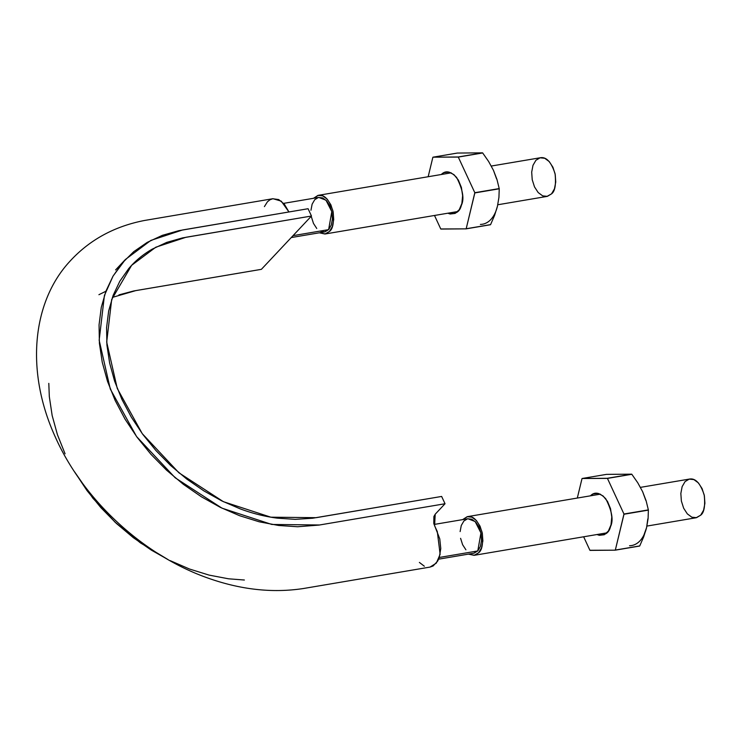 <?xml version="1.0" encoding="UTF-8"?>
<svg xmlns="http://www.w3.org/2000/svg" width="742" height="742" viewBox="0 0 742 742"><rect width="100%" height="100%" fill="white"/><g stroke="black" fill="none" stroke-linecap="round" stroke-linejoin="round"><path stroke-width="1.11" d="M112.404 297.384L135.897 290.576L261.388 269.337L311.473 216.024L308.088 208.725L311.473 216.024L182.486 237.913L166.737 242.384L152.351 249.08C143.178 254.311 135.285 260.822 128.691 268.623L119.833 281.209L113.127 295.39L108.675 310.907L106.588 327.519L106.913 344.965L109.612 362.959L114.62 381.184L121.892 399.344L131.315 417.134L142.714 434.274L155.894 450.496L170.632 465.503L186.724 479.035L203.883 490.898L221.812 500.906L240.213 508.873C252.558 513.473 264.913 516.562 277.248 518.148L295.307 519.354L312.605 518.231L441.638 496.444L445.033 503.744L318.967 525.086L297.598 526.746L278.612 525.475L259.19 521.793L239.638 515.718L220.281 507.333L201.425 496.806L183.376 484.331L166.449 470.085L150.941 454.299L137.075 437.233L125.073 419.202L115.158 400.476L107.516 381.369L102.238 362.198L99.4 343.268L99.057 324.913L101.264 307.438L105.939 291.114L112.997 276.2L122.309 262.956L133.783 251.631L147.213 242.384L162.34 235.344L178.905 230.651L308.088 208.725L182.597 229.964L150.858 240.408L125.407 259.487L113.053 276.098L104.418 295.455L99.168 340.235L110.289 389.031L136.584 436.574L175.177 477.774L221.969 508.159L271.86 524.464L319.552 524.984L445.033 503.744L441.638 496.444L316.157 517.684L270.83 517.183L223.407 501.685L178.933 472.802L142.251 433.643L117.264 388.465L106.69 342.071L111.68 299.518L131.631 265.321L155.82 247.197L185.992 237.264L311.473 216.024L261.388 269.337L133.625 290.985L118.924 294.889M429.98 567.101L433.124 565.97L437.697 561.054L439.292 557.409L440.776 548.561L439.765 538.868L433.782 523.435L433.885 516.534L435.276 514.132L445.033 503.744L435.211 514.197L434.599 525.763L437.307 531.606L440.127 554.283L436.352 563.095L430.054 567.083L303.32 588.536C272.861 593.164 241.41 589.788 208.966 578.426C143.605 555.823 83.15 500.025 55.066 436.472C25.367 371.019 32.268 302.448 69.312 261.945C88.947 240.222 114.008 226.393 144.505 220.476L272.973 198.698L281.237 201.147L288.935 211.962L284.381 204.226L278.686 199.561L272.704 198.754L269.902 199.821L267.408 201.824L264.402 206.61M244.378 580.021L228.527 578.797L209.105 575.106L189.553 569.04L170.196 560.646M167.775 559.431L151.331 550.119L133.282 537.644L116.355 523.407L100.847 507.611L86.981 490.555L74.617 471.903L92.917 498.253L115.066 522.192L140.331 542.819L167.775 559.431M65.073 453.798L57.431 434.691L52.153 415.511L49.315 396.59L48.805 383.373M419.397 562.427L424.341 566.22M105.883 291.263L98.918 294.704M291.244 237.551L324.606 231.912L328.632 229.63L331.795 211.628L325.988 200.21L318.763 197.409L283.63 203.364M320.785 231.43L324.959 231.838L328.632 229.63L293.025 235.659L328.632 229.63L331.247 225.141L332.407 219.066L331.934 212.314L329.893 205.914L326.61 200.85L322.575 197.891L318.401 197.483L314.738 199.691L312.122 204.18L310.963 210.255M438.624 559.171L473.748 553.226L477.783 550.944L480.946 532.951L475.14 521.524L467.914 518.732L434.079 524.455M474.11 553.152L477.783 550.944L439.273 557.465L477.783 550.944L480.399 546.464L481.558 540.38L481.085 533.628L479.044 527.237L475.761 522.173L471.727 519.205L467.553 518.797L463.88 521.005L461.274 525.494L460.114 531.578M467.553 516.627L462.646 519.623L467.154 516.71L471.838 517.165L476.364 520.485L480.046 526.171L482.328 533.34L482.866 540.918L481.567 547.744L478.627 552.771L474.11 555.331L468.48 554.116L474.509 555.248L478.627 552.771C482.114 550.276 483.292 543.543 482.179 532.58C478.386 520.967 473.507 515.644 467.553 516.627L600.352 494.153M640.448 487.364L689.596 479.044C695.551 478.061 700.42 483.385 704.214 494.997C705.336 505.961 704.149 512.694 700.671 515.189L696.144 517.749L646.922 526.078M460.587 538.33L462.618 544.721L465.902 549.785M700.671 515.189L696.543 517.666L691.869 517.211L687.342 513.891L683.651 508.205L681.369 501.036L680.841 493.458L682.139 486.631L685.07 481.595L689.197 479.128L693.872 479.582L698.398 482.903L702.09 488.588L704.371 495.758L704.9 503.336L703.601 510.162L700.671 515.189M318.411 195.313L313.495 198.309L318.003 195.387L322.687 195.851L327.213 199.171L330.895 204.848L333.177 212.026L333.714 219.604L332.416 226.421L329.476 231.458L324.959 234.008L319.338 232.803L325.358 233.934L329.476 231.458C332.963 228.963 334.15 222.229 333.028 211.257C329.235 199.644 324.356 194.33 318.411 195.313L451.201 172.83M491.297 166.041L540.445 157.731C546.4 156.748 551.269 162.062 555.062 173.674C556.185 184.647 554.997 191.38 551.519 193.875L546.993 196.426L497.78 204.764M311.436 217.007L313.467 223.407L316.751 228.471M551.519 193.875L547.392 196.352L542.717 195.888L538.191 192.568L534.5 186.891L532.218 179.712L531.689 172.135L532.988 165.318L535.919 160.281L540.046 157.805L544.721 158.269L549.247 161.589L552.938 167.265L555.22 174.444L555.749 182.022L554.45 188.839L551.519 193.875M496.611 178.989L493.467 170.335L488.607 161.459L482.671 152.954L458.287 157.081L482.55 152.852L457.35 153.056L432.966 157.183L457.35 153.056L482.55 152.852A41.812 25.107 80.4 0 1 482.671 152.954L488.607 161.459L493.467 170.335L496.964 179.462L499.208 188.579A41.812 25.107 80.4 0 1 499.236 188.793L498.939 197.326L497.428 206.285L494.552 215.468L490.573 224.622A41.812 25.107 80.4 0 1 490.471 224.733L466.18 228.749A41.812 25.107 80.4 0 1 466.078 228.861L440.887 229.065A41.812 25.107 80.4 0 1 440.757 228.963L466.078 228.861L490.471 224.733L466.18 228.749L474.815 192.707A41.812 25.107 80.4 0 1 474.843 192.92L466.18 228.749L490.573 224.622L494.552 215.468L497.428 206.276A36.265 21.778 -99.6 0 1 480.399 224.409M432.966 157.183L432.864 157.295A41.812 25.107 80.4 0 1 432.966 157.183L458.157 156.979A41.812 25.107 80.4 0 1 458.287 157.081L432.966 157.183M482.55 152.852L458.157 156.979L482.55 152.852M497.428 206.285L498.939 197.326L499.236 188.793L474.843 192.92L499.208 188.579L474.815 192.707L458.287 157.081L474.815 192.707L499.208 188.579L496.964 179.462L493.467 170.335M440.757 228.963L434.497 215.468L440.757 228.963M428.162 176.735L432.864 157.295L428.162 176.735M447.843 213.214L450.144 214.002L455.115 213.418L459.233 209.736L461.867 203.503L462.628 195.675L461.394 187.448L458.352 180.065L453.965 174.658L448.901 172.051L443.929 172.626L441.295 174.509C445.543 170.159 450.663 171.161 456.655 177.524C462.887 189.766 464.455 199.032 461.357 205.311C459.78 212.064 455.282 214.698 447.843 213.214M645.763 500.303L642.618 491.658L637.758 482.773L631.822 474.277L607.438 478.404L631.692 474.166L606.502 474.37L582.118 478.497L606.502 474.37L631.692 474.166A41.812 25.107 80.4 0 1 631.822 474.277L637.758 482.773L642.618 491.658L646.115 500.776L648.36 509.893A41.812 25.107 80.4 0 1 648.378 510.116L648.091 518.649L646.579 527.599L643.704 536.791L639.725 545.936A41.812 25.107 80.4 0 1 639.623 546.047L615.331 550.063A41.812 25.107 80.4 0 1 615.229 550.174L590.038 550.388A41.812 25.107 80.4 0 1 589.909 550.276L615.229 550.174L639.623 546.047L615.331 550.063L623.966 514.021A41.812 25.107 80.4 0 1 623.994 514.243L615.331 550.063L639.725 545.936L643.704 536.791L646.579 527.599L647.812 518.908M629.55 545.722A36.265 21.778 -99.6 0 0 646.579 527.599L643.908 535.075M582.118 478.497L582.006 478.609A41.812 25.107 80.4 0 1 582.118 478.497L607.308 478.293A41.812 25.107 80.4 0 1 607.438 478.404L582.118 478.497M631.692 474.166L607.308 478.293L631.692 474.166M646.579 527.599L648.091 518.649L648.378 510.116L623.994 514.243L648.36 509.893L623.966 514.021L607.438 478.404L623.966 514.021L648.36 509.893L646.115 500.776L642.618 491.649M589.909 550.276L583.648 536.791L589.909 550.276M577.313 498.049L582.006 478.609L577.313 498.049M596.995 534.528L599.295 535.316L604.266 534.732L608.384 531.049L611.018 524.817L611.779 516.998L610.545 508.762L607.494 501.388L603.107 495.981L598.052 493.365L593.081 493.949L590.437 495.823C594.694 491.473 599.814 492.484 605.806 498.837C612.039 511.08 613.606 520.346 610.508 526.625C608.932 533.377 604.433 536.012 596.995 534.528M125.407 259.487L115.594 269.93M474.166 555.322L606.9 532.849M325.024 233.999L457.749 211.535"/></g></svg>
